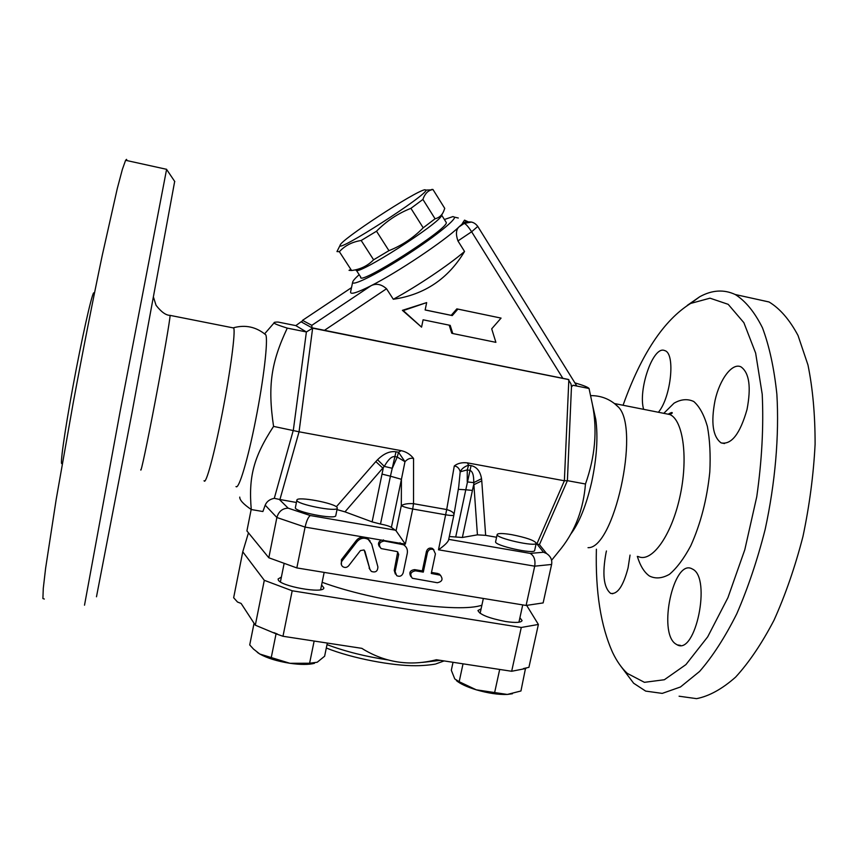<?xml version="1.0" encoding="UTF-8"?>
<svg xmlns="http://www.w3.org/2000/svg" width="858" height="858" viewBox="0 0 858 858"><rect width="100%" height="100%" fill="white"/><g stroke="black" fill="none" stroke-linecap="round" stroke-linejoin="round"><path stroke-width="1.29" d="M570.688 534.212C579.268 522.844 586.261 505.48 591.666 482.142C596.782 458.043 598.155 437.14 595.784 419.433L593.489 409.212M614.564 403.603L618.854 407.518C640.165 430.491 613.792 549.077 588.03 547.672M623.058 405.255C641.323 354.086 663.845 320.152 690.626 303.442L709.995 298.176L728.195 304.333L743.875 322.683L755.641 353.088L762.215 394.23C763.727 426.233 761.915 460.414 756.756 496.75L744.808 549.699L727.927 597.672L707.689 636.851L685.917 664.607L664.349 679.74L644.433 682.325L627.273 673.369C621.707 668.2 616.859 661.314 612.719 652.713C600.782 626.265 595.334 591.763 596.385 549.217M747.018 409.513C740.057 433.858 731.424 444.98 721.095 442.889C712.794 436.658 710.778 422.522 715.046 400.461C719.701 379.15 732.4 362.258 741.097 366.934C749.302 372.93 751.276 387.119 747.018 409.513M643.639 409.341C637.944 390.175 652.681 346.729 664.006 350.332L665.079 350.707C675.568 353.968 670.945 397.576 658.386 412.269M630.04 555.094L628.067 567.889C623.251 586.175 617.438 594.669 610.628 593.371C603.635 587.591 602.112 574.023 606.048 552.67L606.445 550.975M675.471 643.811C657.807 631.949 673.551 559.073 691.795 568.715L692.685 569.186C711.443 578.024 695.634 655.319 677.252 644.873L675.471 643.811M620.591 665.905L633.654 683.247L645.666 691.098L662.237 693.393L680.469 686.979L699.602 671.439C712.548 656.585 724.924 637.408 736.732 613.888C747.876 588.245 757.346 560.124 765.132 529.525C775.278 482.818 779.311 435.36 776.865 394.197C774.12 368.2 769.326 346.074 762.462 327.799C754.643 312.13 745.591 301.051 735.317 294.562C723.959 289.221 712.108 289.95 699.742 296.739L687.269 305.394M752.241 298.262L769.1 302.005C779.986 308.601 789.628 319.755 798.015 335.467L807.968 364.961C812.762 388.459 815.143 414.886 815.1 444.24C813.545 474.646 809.512 505.383 802.97 536.443C795.119 566.816 785.478 594.723 774.034 620.162C761.872 643.457 749.077 662.44 735.617 677.112C722.157 689.017 709.137 696.192 696.557 698.648L679.086 696.213M274.077 322.919C274.206 323.67 278.603 325.407 287.269 328.121L306.392 331.949L295.838 325.622L278.056 322.05C275.043 322.04 273.723 322.329 274.077 322.919L264.618 333.848L265.798 334.845C268.254 340.068 263.696 379.633 255.663 419.927C247.823 459.931 238.749 489.939 236.004 486.583M232.754 327.81L233.708 327.992C235.639 331.724 230.47 371.182 222.297 413.073C214.157 455.008 205.727 485.585 204.054 480.727M96.482 596.771L132.068 412.366L174.678 181.413M166.591 169.391L120.109 411.529L84.513 605.19M127.027 160.607L126.534 159.363L125.611 160.296L122.372 169.38L117.299 188.481L102.231 255.469C93.147 298.809 82.936 350.6 73.198 402.96L56.178 499.453L45.603 568.307L43.275 588.449L42.9 598.541L44.326 599.034M94.283 292.975L93.64 292.857C91.291 296.117 81.639 339.36 72.994 386.272C64.318 433.215 59.556 467.942 62.141 463.299M337.312 508.118L335.789 515.583C336.036 520.109 293.436 511.668 295.399 507.561L296.9 500.085C296.793 496.031 335.017 503.131 337.151 507.539L337.312 508.118C337.591 512.505 294.97 504.043 296.9 500.085M536.239 543.2L534.663 550.428C534.813 554.697 493.661 545.474 495.624 541.688L497.179 534.47C498.069 533.15 502.906 533.215 511.7 534.663C526.265 537.569 534.448 540.411 536.239 543.2C536.432 547.34 495.248 538.127 497.179 534.47M396.707 551.501L397.576 551.823L398.702 554.45L395.109 571.6L396.696 575.654C399.731 577.005 401.887 576.093 403.163 572.93L407.282 553.292C407.861 549.57 406.595 546.718 403.474 544.744L384.245 541.001C379.182 542.009 378.142 544.53 381.102 548.562L396.707 551.501M395.366 574.066L394.23 570.388L397.715 551.909M402.627 543.693L381.338 540.079C378.239 541.838 377.67 544.133 379.644 546.954M377.885 566.87L371.686 544.036L368.221 539.403C364.06 537.312 360.349 538.03 357.1 541.57L342.085 560.928C340.744 563.009 340.926 564.886 342.621 566.559C344.798 567.975 346.804 567.717 348.648 565.787L360.435 550.589L363.985 549.967L364.982 551.362L369.884 569.294L371.31 571.396C375.525 572.854 377.724 571.353 377.885 566.87M391.398 527.391L401.426 479.322L401.308 505.652L396.064 530.78L391.398 527.391C389.296 526.136 385.66 525.021 380.491 524.045L372.125 521.889L344.97 511.851L384.287 466.387C388.224 459.513 391.709 456.241 394.723 456.585L397.233 457.046L398.509 452.252L404.976 461.701C407.614 458.826 410.467 457.754 413.556 458.472C410.317 454.354 406.188 451.737 401.158 450.643L299.056 431.799L312.634 328.164L568.843 379.611L564.371 480.77L567.395 480.662L539.543 544.422L537.097 544.187L543.511 552.252L530.19 553.389C534.105 555.748 535.617 560.017 534.716 566.173L438.492 549.796C444.38 545.613 447.737 542.374 448.552 540.09L448.584 539.811M435.424 553.882L431.274 573.444L440.336 575.214C443.318 579.161 442.299 581.67 437.29 582.732L412.323 578.271C409.523 574.27 410.596 571.793 415.54 570.827L423.294 572.114L427.445 552.531C428.539 549.592 430.544 548.605 433.44 549.56L435.424 553.882M410.982 576.715C408.73 572.726 409.931 570.366 414.596 569.626L422.318 570.902L426.447 551.383C427.541 548.455 429.536 547.479 432.421 548.434L433.955 549.892M422.318 570.902L423.294 572.114M251.169 509.47L246.911 530.93L268.811 557.764L296.825 567.921L305.094 527.102L364.553 537.215L367.449 538.309L370.077 540.99M296.825 567.921L526.104 605.458L534.716 566.173L551.608 564.457C552.337 559.888 550.643 556.241 546.535 553.496L543.511 552.252M396.064 530.78L405.33 544.154L402.713 543.715L405.223 546.074M370.034 569.744L364.189 550.117M341.42 564.843L341.398 559.748L356.36 540.454C358.537 537.869 361.261 536.797 364.553 537.215L381.338 540.079M431.488 572.436L437.966 573.509L440.712 575.461M395.484 530.201L310.306 515.54C308.29 516.945 306.553 520.795 305.094 527.102L276.877 517.503C278.678 511.432 282.454 508.322 288.191 508.172L279.279 499.388L274.292 498.326C269.766 499.206 266.741 501.49 265.186 505.169L262.891 511.529L251.265 509.534C243.447 504.182 239.607 500.042 239.747 497.093M401.426 479.322L390.433 476.19L395.999 451.791C389.993 450.89 383.848 453.539 377.552 459.727L384.287 466.387L392.288 468.296L397.233 457.046L404.976 461.701L401.426 479.322M442.599 213.342L441.559 215.337C441.484 222.351 354.922 277.563 356.016 269.97M350.901 269.476L349.045 270.324L351.576 270.506C360.296 269.423 367.642 265.862 373.605 259.792L388.942 250.665C401.952 245.485 413.374 237.87 423.209 227.81L435.07 218.79C439.092 217.793 441.967 215.294 443.672 211.315L444.744 208.376L432.947 189.479L431.402 189.865C427.488 190.991 424.667 194.176 422.919 199.431L410.918 208.333C397.897 213.47 386.432 221.096 376.512 231.22L361.186 240.497C352.177 241.892 344.905 245.635 339.371 251.694L336.979 251.576L338.438 248.638M424.914 189.736C415.508 190.851 339.8 240.454 340.143 245.259C335.703 253.775 427.799 194.669 426.008 190.09L424.914 189.736M431.756 189.414L432.947 189.479M351.576 270.506L339.371 251.694M373.605 259.792L361.186 240.497M435.07 218.79L422.919 199.431M423.209 227.81L410.918 208.333M388.942 250.665L376.512 231.22M445.935 221.965L446.289 222.533C448.627 228.786 357.647 286.701 360.735 277.08L356.327 270.281M314.478 663.32C308.73 664.8 300.547 664.789 289.907 663.288L309.599 663.245L317.203 662.247L324.624 656.22L327.327 643.06M254.054 623.262L249.721 644.916L253.485 649.066L259.802 654.032L289.907 663.288C277.284 661.271 267.246 658.183 259.802 654.032L257.336 652.391M512.43 693.747L507.325 694.444L520.945 690.98L525.557 668.092L528.925 667.32L538.384 624.452L521.278 627.466L511.668 671.267L525.9 668.489M453.035 662.29L451.319 670.28L454.761 678.914L459.169 681.713L476.244 689.811L507.325 694.444C498.391 694.765 488.03 693.221 476.244 689.811C466.966 686.958 460.349 683.89 456.392 680.609M521.278 627.466L292.192 590.776L264.296 580.308L242.76 551.801L233.655 597.726L237.505 602.026L241.109 603.442L255.309 625.182L276.051 633.837L271.267 657.518M314.146 641.044L309.599 663.245M276.051 633.837L282.979 636.271L361.861 648.348L364.017 649.71C386.475 662.912 410.607 666.258 436.411 659.748L499.688 669.444L494.68 692.352M463.03 663.824L459.169 681.713M499.688 669.444L511.668 671.267M273.916 632.646L277.413 634.041M523.412 668.586L525.557 668.092M321.6 584.952L323.863 587.88C323.981 594.144 279.29 586.111 278.196 579.643L278.131 578.946L281.381 577.091M519.905 617.739L522.093 620.591C521.053 622.661 515.54 622.972 505.566 621.514C488.856 618.221 479.643 614.553 477.949 610.499L481.091 608.869M526.104 605.458L543.135 602.917L551.608 564.457M242.76 551.801L248.466 532.85M264.296 580.308L255.309 625.182M292.192 590.776L282.979 636.271M526.662 605.383L538.384 624.452M322.136 582.292C373.97 601.394 459.298 613.202 481.896 605.19M495.892 342.342L452.777 333.526L450.203 325.364L423.101 319.787L421.568 327.145L403.26 310.585L426.673 302.595L425.139 309.974L452.252 315.583L457.915 309.105L501.061 318.104L491.698 328.829L495.892 342.342M449.195 325.161L451.748 333.204L452.777 333.526M425.15 309.931L451.211 315.336L456.853 308.869L501.061 318.104M456.853 308.869L457.915 309.105M451.211 315.336L452.252 315.583M421.568 327.145L402.391 310.339L426.673 302.595M402.391 310.339L403.26 310.585M464.543 251.469C448.208 278.807 424.463 294.734 393.307 299.26C416.881 286.486 448.873 265.015 464.543 251.469L457.947 240.926C455.673 234.373 456.016 229.697 458.987 226.909C444.884 240.701 397.586 272.361 371.01 285.746L311.819 325.332L311.969 327.799L301.641 322.104L302.52 320.356L351.49 287.677M576.651 385.725L572.919 385.263L571.46 387.001L570.978 383.869L568.2 379.397L311.969 327.799L312.634 328.164L306.392 331.949L293.35 430.051L274.292 498.326M444.401 219.509L452.938 216.581L454.515 217.149C455.695 220.227 431.595 239.21 403.163 257.282C374.731 275.418 351.383 286.69 352.681 282.089L350.579 291.988C350.236 294.873 357.046 292.803 371.01 285.746C376.126 283.14 381.295 284.137 386.529 288.749L393.307 299.26M311.819 325.332L302.552 320.366M473.026 222.533L471.482 222.05L464.189 223.434C465.819 223.863 468.296 226.641 471.632 231.767L477.777 226.426M467.857 221.965L463.492 222.866L458.987 226.909L464.189 223.434L462.28 223.552L464.532 220.141L466.688 221.45L463.492 222.866L465.411 222.737C470.516 220.914 474.667 222.19 477.863 226.555L576.683 385.778M468.371 221.89L464.532 220.141M458.29 218.007L454.515 217.149M352.681 282.089C353.013 280.695 355.18 278.228 359.17 274.678M268.811 557.764L276.877 517.503L265.186 505.169M301.641 322.104L301.072 321.793L301.705 321.922M372.125 521.889L383.194 468.436L375.825 461.572L336.347 506.778M344.97 511.851L337.012 509.598M296.418 502.488L279.279 499.388M279.901 499.613L299.056 431.799L273.563 426.394C253.325 457.314 248.498 477.187 251.265 509.534M458.708 486.969L460.199 471.803C461.636 468.768 464.446 466.548 468.618 465.165L467.406 462.87C462.054 462.248 457.679 463.277 454.29 465.958C457.325 466.366 459.287 468.307 460.199 471.803L467.267 469.894L469.712 470.345C472.544 471.074 473.884 475.171 473.734 482.636L477.423 534.845L462.365 537.483L449.313 536.529M496.578 537.258L485.649 535.36L481.767 480.877L473.627 484.834L462.365 537.483M485.649 535.36L477.423 534.845M467.406 462.87L564.371 480.77L536.743 544.229L536.046 544.111M471.074 465.615L468.618 465.165L467.267 469.894L467.245 481.906L473.734 482.636L481.531 478.7C480.276 471.246 476.791 466.891 471.074 465.615L465.787 489.779L472.426 490.422M458.301 489.339L465.787 489.779L455.705 537.033M454.29 465.958L446.696 509.545C451.512 510.96 453.936 512.644 453.968 514.607L458.719 486.936M405.33 544.154L412.709 509.009C407.336 507.99 403.539 506.874 401.308 505.652C403.914 503.989 407.979 503.335 413.524 503.689L412.709 509.009L445.913 514.843C450.75 515.637 453.41 515.701 453.893 515.025L448.552 540.09M551.587 560.295L561.507 548.015C575.504 530.029 583.483 508.687 585.467 483.998L567.395 480.662L571.46 387.001M585.467 483.998C595.12 456.746 597.468 430.394 592.524 404.933L589.049 388.492C588.073 387.226 583.343 385.349 574.871 382.85M572.919 385.263L589.049 388.492M287.269 328.121C271.171 362.344 267.557 385.703 273.563 426.394M295.838 325.622L301.072 321.793M669.969 414.575C683.397 420.441 688.502 459.127 679.665 497.844C671.01 536.636 651.361 563.052 638.245 556.531M637.322 556.37C640.207 565.819 644.251 572.372 649.442 576.018C655.512 579.011 662.194 578.442 669.465 574.302C676.855 568.039 683.955 558.537 690.754 545.795C700.664 523.809 707.013 499.206 709.802 471.986C710.66 454.89 709.856 439.693 707.378 426.415C704.021 414.8 699.485 406.499 693.768 401.512C687.59 398.627 681.016 399.174 674.034 403.185L663.781 413.331M140.776 469.68C140.648 474.26 147.286 443.082 155.33 400.707C163.385 358.387 170.184 318.822 170.088 315.379L233.708 327.992M397.812 553.303L398.702 554.45M383.408 539.896L384.245 541.001M530.19 553.389L448.713 539.36M438.492 549.796L446.696 509.545L413.524 503.689L413.556 458.472M426.447 551.383L427.445 552.531M310.306 515.54L288.191 508.172M380.491 524.045L390.433 476.19L382.024 474.109M440.347 660.349L422.662 662.387M387.591 659.866C365.508 656.563 345.324 651.479 327.005 644.626M400.032 542.728L400.922 543.843M394.23 570.388L395.109 571.6M437.966 573.509L438.996 574.731M414.596 569.626L415.54 570.827M356.36 540.454L357.1 541.57M341.398 559.748L342.085 560.928M364.221 550.214L364.982 551.362M369.09 568.082L369.884 569.294M324.27 330.448L386.529 288.749M457.947 240.926L471.632 231.767L562.88 378.367M466.387 222.34L465.111 222.125M401.158 450.643L398.509 452.252L395.999 451.791M377.552 459.727L375.825 461.572M481.767 480.877L481.531 478.7M590.712 395.613C601.683 395.581 611.068 399.538 618.854 407.507M614.51 403.56L669.937 414.553L672.222 413.106C672.554 412.087 671.192 412.451 668.146 414.2M690.626 303.442L699.742 296.739M768.982 301.952L735.188 294.509M724.506 443.554L721.095 442.889M612.762 593.725L610.628 593.371M680.501 645.398L677.252 644.873M265.798 334.845C256.22 326.898 245.485 324.528 233.58 327.745M153.603 297.576L156.059 305.309C161.283 312.001 165.959 315.358 170.088 315.369M174.807 181.596L166.463 169.208M125.611 160.296L166.452 169.283M93.651 292.846L94.477 292.996M433.44 549.56L432.421 548.434M320.624 589.725L324.163 572.393M280.416 581.874L284.159 563.331M518.929 622.222L522.726 604.911M480.126 613.341L483.344 598.466M351.383 270.206L349.045 270.324M340.143 245.259L337.183 251.104M426.008 190.09L431.402 189.865M446.289 222.533L441.656 215.133M444.101 660.928L435.8 663.931C435.585 664.189 425.3 665.765 415.551 665.711C392.996 665.937 352.563 658.569 326.308 648.026M402.563 543.629L403.474 544.744M440.336 575.214L439.296 573.991M367.449 538.309L368.221 539.403M351.501 287.634L302.52 320.356M539.146 544.283L546.535 553.496M595.784 419.433L592.524 404.933"/></g></svg>
